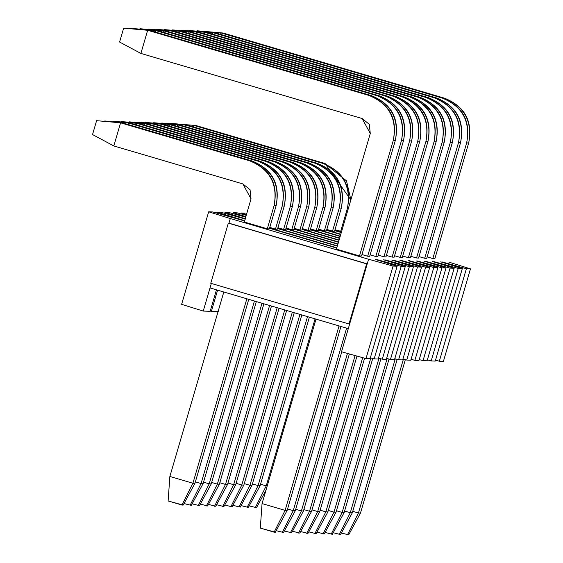 <?xml version="1.0" encoding="UTF-8"?>
<svg xmlns="http://www.w3.org/2000/svg" width="563" height="563" viewBox="0 0 563 563"><rect width="100%" height="100%" fill="white"/><g stroke="black" fill="none" stroke-linecap="round" stroke-linejoin="round"><path stroke-width="0.84" d="M448.838 262.119L470.464 268.854L443.405 361.376L470.464 268.854L448.838 262.119M441.913 261.872L466.389 268.706L470.464 268.854L466.389 268.706L439.33 361.235L443.405 361.376L439.33 361.235L435.523 360.172L439.33 361.235L466.389 268.706L441.913 261.872M334.788 230.344L341.389 232.287L334.788 230.344M341.628 231.47L334.957 229.767L341.628 231.47M434.875 258.642L432.834 258.565L427.148 256.897L432.834 258.565L434.875 258.642L468.69 142.981L466.657 142.911L432.834 258.565L466.657 142.911C470.577 121.341 462.434 106.379 442.229 98.039L220.977 32.928L220.555 34.378L220.977 32.928L442.229 98.039C462.807 106.175 470.95 121.129 466.657 142.911L468.69 142.981L434.875 258.642M440.695 261.83L462.314 268.558L435.255 361.087L462.314 268.558L440.695 261.83M334.704 230.64L341.305 232.582L334.704 230.64M433.763 261.577L458.24 268.41L462.314 268.558L458.24 268.41L431.181 360.939L435.255 361.087L431.181 360.939L427.373 359.877L431.181 360.939L458.24 268.41L433.763 261.577M326.646 230.056L340.819 234.229L326.646 230.056M334.535 231.217L332.501 231.147L326.814 229.472L332.501 231.147L334.535 231.217L341.298 208.085L339.264 208.014L332.501 231.147L339.264 208.014C343.184 186.444 335.041 171.483 314.837 163.143L185.776 125.162L185.347 126.612L185.776 125.162L314.837 163.143C335.414 171.279 343.557 186.233 339.264 208.014L341.298 208.085L334.535 231.217M426.726 258.347L424.685 258.276L418.999 256.601L424.685 258.276L426.726 258.347L460.548 142.692L458.507 142.615L424.685 258.276L458.507 142.615C462.427 121.045 454.285 106.09 434.08 97.744L212.828 32.633L212.406 34.09L212.828 32.633L434.08 97.744C454.665 105.879 462.807 120.841 458.507 142.615L460.548 142.692L426.726 258.347M432.546 261.535L454.165 268.262L427.106 360.792L454.165 268.262L432.546 261.535M326.554 230.344L340.735 234.518L326.554 230.344M425.621 261.288L450.09 268.122L454.165 268.262L450.09 268.122L423.038 360.644L427.106 360.792L423.038 360.644L419.231 359.581L423.038 360.644L450.09 268.122L425.621 261.288M318.496 229.76L340.256 236.164L318.496 229.76M326.385 230.929L324.351 230.851L318.665 229.176L324.351 230.851L326.385 230.929L333.148 207.796L331.114 207.719L324.351 230.851L331.114 207.719C335.034 186.149 326.892 171.194 306.687 162.848L177.626 124.866L177.197 126.323L177.626 124.866L306.687 162.848C327.272 170.983 335.407 185.945 331.114 207.719L333.148 207.796L326.385 230.929M418.576 258.058L416.543 257.981L410.856 256.306L416.543 257.981L418.576 258.058L452.399 142.397L450.358 142.326L416.543 257.981L450.358 142.326C454.278 120.749 446.135 105.795 425.938 97.455L204.679 32.344L204.256 33.794L204.679 32.344L425.938 97.455C446.515 105.591 454.658 120.545 450.358 142.326L452.399 142.397L418.576 258.058M424.396 261.239L446.016 267.974L418.963 360.503L446.016 267.974L424.396 261.239M318.412 230.049L340.172 236.453L318.412 230.049M417.472 260.993L441.948 267.826L446.016 267.974L441.948 267.826L414.889 360.355L418.963 360.503L414.889 360.355L411.081 359.293L414.889 360.355L441.948 267.826L417.472 260.993M310.347 229.465L339.686 238.1L310.347 229.465M318.243 230.633L316.202 230.563L310.516 228.888L316.202 230.563L318.243 230.633L325.006 207.501L322.965 207.43L316.202 230.563L322.965 207.43C326.885 185.853 318.742 170.899 298.545 162.559L169.477 124.578L169.055 126.028L169.477 124.578L298.545 162.559C319.122 170.695 327.265 185.649 322.965 207.43L325.006 207.501L318.243 230.633M410.427 257.763L408.393 257.692L402.707 256.017L408.393 257.692L410.427 257.763L444.249 142.101L442.215 142.031L408.393 257.692L442.215 142.031C446.135 120.461 437.993 105.499 417.788 97.16L196.536 32.049L196.107 33.498L196.536 32.049L417.788 97.16C438.366 105.295 446.508 120.25 442.215 142.031L444.249 142.101L410.427 257.763M416.247 260.95L437.873 267.678L410.814 360.207L437.873 267.678L416.247 260.95M310.262 229.76L339.602 238.395L310.262 229.76M409.322 260.697L433.799 267.531L437.873 267.678L433.799 267.531L406.739 360.06L410.814 360.207L406.739 360.06L402.932 358.997L406.739 360.06L433.799 267.531L409.322 260.697M302.197 229.176L339.123 240.042L302.197 229.176M310.093 230.337L308.052 230.267L302.366 228.592L308.052 230.267L310.093 230.337L316.856 207.205L314.816 207.135L308.052 230.267L314.816 207.135C318.742 185.565 310.6 170.603 290.395 162.264L161.328 124.282L160.905 125.739L161.328 124.282L290.395 162.264C310.973 170.399 319.115 185.354 314.816 207.135L316.856 207.205L310.093 230.337M402.278 257.467L400.244 257.397L394.557 255.722L400.244 257.397L402.278 257.467L436.1 141.813L434.066 141.735L400.244 257.397L434.066 141.735C437.986 120.165 429.843 105.211 409.639 96.864L188.387 31.753L187.958 33.21L188.387 31.753L409.639 96.864C430.216 105.007 438.359 119.961 434.066 141.735L436.1 141.813L402.278 257.467M408.098 260.655L429.724 267.39L402.665 359.912L429.724 267.39L408.098 260.655M245.341 213.131L241.274 212.983L246.439 214.594L241.274 212.983L245.341 213.131M302.113 229.465L339.039 240.331L302.113 229.465M401.173 260.409L425.649 267.242L429.724 267.39L425.649 267.242L398.59 359.771L402.665 359.912L398.59 359.771L394.783 358.701L398.59 359.771L425.649 267.242L401.173 260.409M294.048 228.881L338.553 241.977L294.048 228.881M301.944 230.049L299.91 229.971L294.224 228.304L299.91 229.971L301.944 230.049L308.707 206.917L306.673 206.839L299.91 229.971L306.673 206.839C310.593 185.269 302.451 170.315 282.246 161.968L153.178 123.987L152.756 125.443L153.178 123.987L282.246 161.968C302.824 170.11 310.966 185.065 306.673 206.839L308.707 206.917L301.944 230.049M394.135 257.178L392.094 257.101L386.408 255.433L392.094 257.101L394.135 257.178L427.95 141.517L425.917 141.447L392.094 257.101L425.917 141.447C429.836 119.877 421.694 104.915 401.489 96.576L180.237 31.465L179.815 32.914L180.237 31.465L401.489 96.576C422.074 104.711 430.216 119.666 425.917 141.447L427.95 141.517L394.135 257.178M240.999 213.898L241.274 212.983L240.999 213.898M399.955 260.366L421.574 267.094L394.515 359.623L421.574 267.094L399.955 260.366M237.199 212.835L246.221 215.355L237.199 212.835L233.124 212.687L245.841 216.649L233.124 212.687L237.199 212.835M293.963 229.176L338.469 242.273L293.963 229.176M393.03 260.113L417.5 266.946L421.574 267.094L417.5 266.946L390.448 359.476L394.515 359.623L390.448 359.476L386.64 358.413L390.448 359.476L417.5 266.946L393.03 260.113M285.905 228.592L337.99 243.92L285.905 228.592M293.795 229.753L291.761 229.683L286.074 228.008L291.761 229.683L293.795 229.753L300.558 206.621L298.524 206.551L291.761 229.683L298.524 206.551C302.444 184.981 294.301 170.019 274.097 161.68L145.036 123.698L144.607 125.148L145.036 123.698L274.097 161.68C294.681 169.815 302.817 184.77 298.524 206.551L300.558 206.621L293.795 229.753M385.986 256.883L383.945 256.812L378.266 255.138L383.945 256.812L385.986 256.883L419.808 141.229L417.767 141.151L383.945 256.812L417.767 141.151C421.687 119.581 413.545 104.627 393.347 96.28L172.088 31.169L171.666 32.626L172.088 31.169L393.347 96.28C413.925 104.415 422.067 119.377 417.767 141.151L419.808 141.229L385.986 256.883M232.857 213.602L233.124 212.687L232.857 213.602M391.806 260.071L413.425 266.799L386.373 359.328L413.425 266.799L391.806 260.071M229.05 212.54L245.679 217.184L229.05 212.54L224.975 212.399L245.236 218.704L224.975 212.399L229.05 212.54M285.821 228.881L337.906 244.208L285.821 228.881M384.881 259.825L409.35 266.658L413.425 266.799L409.35 266.658L382.298 359.18L386.373 359.328L382.298 359.18L378.491 358.117L382.298 359.18L409.35 266.658L384.881 259.825M277.756 228.296L337.42 245.855L277.756 228.296M285.645 229.465L283.611 229.387L277.925 227.712L283.611 229.387L285.645 229.465L292.415 206.332L290.374 206.255L283.611 229.387L290.374 206.255C294.294 184.685 286.152 169.73 265.954 161.384L136.886 123.403L136.464 124.859L136.886 123.403L265.954 161.384C286.532 169.519 294.674 184.481 290.374 206.255L292.415 206.332L285.645 229.465M377.836 256.594L375.803 256.517L370.116 254.842L375.803 256.517L377.836 256.594L411.659 140.933L409.625 140.863L375.803 256.517L409.625 140.863C413.545 119.286 405.402 104.331 385.198 95.992L163.946 30.881L163.516 32.33L163.946 30.881L385.198 95.992C405.775 104.127 413.918 119.082 409.625 140.863L411.659 140.933L377.836 256.594M224.707 213.314L224.975 212.399L224.707 213.314M383.656 259.775L405.276 266.51L378.223 359.032L405.276 266.51L383.656 259.775M220.9 212.251L245.377 219.084L220.9 212.251L216.825 212.103L244.666 220.661L216.825 212.103L220.9 212.251M277.672 228.585L337.336 246.144L277.672 228.585M376.731 259.529L401.208 266.362L405.276 266.51L401.208 266.362L374.149 358.891L378.223 359.032L374.149 358.891L370.341 357.829L374.149 358.891L401.208 266.362L376.731 259.529M269.607 228.001L336.857 247.79L269.607 228.001M277.503 229.169L275.462 229.099L269.776 227.424L275.462 229.099L277.503 229.169L284.266 206.037L282.225 205.967L275.462 229.099L282.225 205.967C286.145 184.39 278.009 169.435 257.805 161.095L128.737 123.114L128.315 124.564L128.737 123.114L257.805 161.095C278.382 169.231 286.525 184.185 282.225 205.967L284.266 206.037L277.503 229.169M369.687 256.299L367.653 256.228L361.967 254.553L367.653 256.228L369.687 256.299L403.509 140.637L401.475 140.567L367.653 256.228L401.475 140.567C405.395 118.997 397.253 104.035 377.048 95.696L155.796 30.585L155.367 32.035L155.796 30.585L377.048 95.696C397.626 103.831 405.768 118.786 401.475 140.567L403.509 140.637L369.687 256.299M217.592 290.17L211.392 311.36L218.317 311.606L210.259 311.008L211.392 311.36L217.592 290.17M216.558 213.018L216.825 212.103L216.558 213.018M375.507 259.487L397.133 266.215L370.074 358.744L397.133 266.215L375.507 259.487M216.452 289.832L210.168 311.318L216.452 289.832M212.751 211.955L244.581 220.956L212.751 211.955L208.683 211.808L230.302 218.543L368.582 259.233L393.058 266.067L397.133 266.215L393.058 266.067L365.999 358.596L370.074 358.744L365.999 358.596L341.53 351.762L348.293 328.63L341.53 351.762L365.999 358.596L393.058 266.067L368.582 259.233L348.293 328.63L210.006 287.939L203.243 311.065L210.168 311.318L203.243 311.065L181.624 304.337L208.683 211.808L212.751 211.955M269.522 228.296L336.773 248.086L269.522 228.296M269.353 228.874L267.312 228.803L244.272 222.019L267.312 228.803L269.353 228.874L276.116 205.741L274.082 205.671L267.312 228.803L274.082 205.671C278.002 184.101 269.86 169.139 249.655 160.8L120.588 122.818L113.825 145.951L242.892 183.932L251.035 198.887L244.272 222.019L251.035 198.887L250.049 189.717L242.892 183.932L113.825 145.951L92.536 134.557L96.597 120.679L120.588 122.818L249.655 160.8C270.233 168.935 278.375 183.89 274.082 205.671L276.116 205.741L269.353 228.874M361.545 256.003L359.504 255.933L336.456 249.149L359.504 255.933L361.545 256.003L395.36 140.349L393.326 140.271L359.504 255.933L393.326 140.271C397.246 118.702 389.103 103.747 368.899 95.4L147.647 30.289L140.884 53.422L362.136 118.533L370.278 133.494L336.456 249.149L370.278 133.494L369.293 124.317L362.136 118.533L140.884 53.422L119.595 42.028L123.656 28.15L147.647 30.289L368.899 95.4C389.483 103.536 397.619 118.497 393.326 140.271L395.36 140.349L361.545 256.003M228.951 223.166L230.302 218.543L208.683 211.808L181.624 304.337L203.243 311.065L211.364 283.309L210.006 287.939L348.293 328.63L368.582 259.233L230.302 218.543L228.951 223.166L367.231 263.864L366.619 263.843L349.032 323.985L349.644 324.006L349.032 323.985L366.619 263.843L367.231 263.864L228.951 223.166M210.752 283.288L228.339 223.145L366.619 263.843L228.339 223.145L210.752 283.288L349.032 323.985L210.752 283.288M275.356 532.218L260.303 528.101L262.055 503.596L285.096 510.381L274.132 532.169L275.356 532.218L287.137 510.451L275.356 532.218M287.137 510.451L285.096 510.381L287.137 510.451L340.939 326.47L287.137 510.451M339.046 325.907L285.096 510.381L339.046 325.907M315.998 319.13L262.055 503.596L260.303 528.101L274.132 532.169L285.096 510.381L262.055 503.596L315.998 319.13M149.688 30.367L370.94 95.478C391.144 103.817 399.28 118.779 395.36 140.349C399.66 118.568 391.517 103.613 370.94 95.478L368.899 95.4L370.94 95.478L149.688 30.367L123.656 28.15L149.688 30.367M147.647 30.289L123.656 28.15L119.595 42.028L140.884 53.422L147.647 30.289M283.506 532.507L276.194 530.67L283.506 532.507L295.286 510.747L283.506 532.507M293.246 510.676L282.281 532.464L293.246 510.676L295.286 510.747L293.246 510.676L346.625 328.138L293.246 510.676L287.559 509.001L293.246 510.676M295.286 510.747L341.755 351.826L295.286 510.747M157.83 30.655L379.089 95.766C399.287 104.113 407.429 119.067 403.509 140.637C407.809 118.863 399.667 103.902 379.089 95.766L377.048 95.696L379.089 95.766L157.83 30.655L131.805 28.446L157.83 30.655M291.648 532.802L284.336 530.965L291.648 532.802L303.429 511.042L291.648 532.802M301.395 510.965L290.431 532.76L301.395 510.965L303.429 511.042L301.395 510.965L347.462 353.423L301.395 510.965L295.709 509.297L301.395 510.965M303.429 511.042L349.37 353.951L303.429 511.042M165.979 30.951L387.231 96.062C407.436 104.401 415.578 119.363 411.659 140.933C415.951 119.152 407.816 104.197 387.231 96.062L385.198 95.992L387.231 96.062L165.979 30.951L139.948 28.734L165.979 30.951M139.849 29.086L139.948 28.734L139.849 29.086M299.798 533.091L292.486 531.254L299.798 533.091L311.578 511.331L299.798 533.091M309.544 511.26L298.573 533.048L309.544 511.26L311.578 511.331L309.544 511.26L355.077 355.549L309.544 511.26L303.858 509.585L309.544 511.26M311.578 511.331L356.977 356.076L311.578 511.331M174.129 31.246L395.381 96.357C415.585 104.697 423.728 119.652 419.808 141.229C424.101 119.447 415.958 104.493 395.381 96.357L393.347 96.28L395.381 96.357L174.129 31.246L148.097 29.03L174.129 31.246M307.947 533.386L300.635 531.549L307.947 533.386L319.728 511.626L307.947 533.386M317.687 511.549L306.722 533.344L317.687 511.549L319.728 511.626L317.687 511.549L362.685 357.674L317.687 511.549L312.008 509.881L317.687 511.549M319.728 511.626L364.592 358.202L319.728 511.626M182.278 31.535L403.53 96.646C423.735 104.992 431.877 119.947 427.95 141.517C432.25 119.743 424.108 104.781 403.53 96.646L401.489 96.576L403.53 96.646L182.278 31.535L156.247 29.318L182.278 31.535M156.141 29.67L156.247 29.318L156.141 29.67M316.096 533.682L308.784 531.845L316.096 533.682L327.877 511.915L316.096 533.682M325.836 511.844L314.872 533.633L325.836 511.844L327.877 511.915L325.836 511.844L370.834 357.962L325.836 511.844L320.15 510.169L325.836 511.844M327.877 511.915L372.741 358.497L327.877 511.915M190.421 31.831L411.68 96.942C431.877 105.281 440.02 120.243 436.1 141.813C440.4 120.032 432.257 105.077 411.68 96.942L409.639 96.864L411.68 96.942L190.421 31.831L164.396 29.614L190.421 31.831M164.29 29.966L164.396 29.614L164.29 29.966M324.239 533.97L316.927 532.134L324.239 533.97L336.02 512.21L324.239 533.97M333.986 512.14L323.021 533.928L333.986 512.14L336.02 512.21L333.986 512.14L378.983 358.258L333.986 512.14L328.299 510.465L333.986 512.14M336.02 512.21L380.884 358.786L336.02 512.21M198.57 32.119L419.822 97.23C440.027 105.577 448.169 120.531 444.249 142.101C448.549 120.327 440.407 105.372 419.822 97.23L417.788 97.16L419.822 97.23L198.57 32.119L172.538 29.909L198.57 32.119M332.388 534.266L325.076 532.429L332.388 534.266L344.169 512.506L332.388 534.266M342.135 512.429L331.171 534.224L342.135 512.429L344.169 512.506L342.135 512.429L387.133 358.547L342.135 512.429L336.449 510.761L342.135 512.429M344.169 512.506L389.033 359.081L344.169 512.506M206.72 32.415L427.971 97.526C448.176 105.865 456.319 120.827 452.399 142.397C456.692 120.616 448.549 105.661 427.971 97.526L425.938 97.455L427.971 97.526L206.72 32.415L180.688 30.198L206.72 32.415M180.589 30.55L180.688 30.198L180.589 30.55M340.538 534.554L333.226 532.718L340.538 534.554L352.318 512.794L340.538 534.554M350.285 512.724L339.313 534.512L350.285 512.724L352.318 512.794L350.285 512.724L395.282 358.842L350.285 512.724L344.598 511.049L350.285 512.724M352.318 512.794L397.182 359.377L352.318 512.794M214.869 32.71L436.121 97.821C456.326 106.161 464.468 121.115 460.548 142.692C464.841 120.911 456.699 105.957 436.121 97.821L434.08 97.744L436.121 97.821L214.869 32.71L188.837 30.493L214.869 32.71M348.687 534.85L341.375 533.013L348.687 534.85L360.468 513.09L348.687 534.85M358.427 513.02L347.462 534.808L358.427 513.02L360.468 513.09L358.427 513.02L403.425 359.138L358.427 513.02L352.741 511.345L358.427 513.02M360.468 513.09L405.332 359.666L360.468 513.09M223.011 32.999L444.27 98.11C464.468 106.456 472.61 121.411 468.69 142.981C472.99 121.207 464.848 106.245 444.27 98.11L442.229 98.039L444.27 98.11L223.011 32.999L196.987 30.782L223.011 32.999M196.881 31.134L196.987 30.782L196.881 31.134M183.165 505.081L168.119 500.971L169.864 476.467L192.912 483.251L181.94 505.039L183.165 505.081L194.946 483.321L183.165 505.081M194.946 483.321L192.912 483.251L194.946 483.321L248.747 299.34L194.946 483.321M246.854 298.777L192.912 483.251L246.854 298.777M223.807 292L169.864 476.467L168.119 500.971L181.94 505.039L192.912 483.251L169.864 476.467L223.807 292M122.628 122.889L251.689 160.87C271.894 169.217 280.036 184.171 276.116 205.741C280.416 183.967 272.274 169.006 251.689 160.87L249.655 160.8L251.689 160.87L122.628 122.889L96.597 120.679L122.628 122.889M120.588 122.818L96.597 120.679L92.536 134.557L113.825 145.951L120.588 122.818M191.314 505.377L184.002 503.54L191.314 505.377L203.095 483.617L191.314 505.377M201.054 483.547L190.09 505.335L201.054 483.547L203.095 483.617L201.054 483.547L254.434 301.008L201.054 483.547L195.375 481.872L201.054 483.547M203.095 483.617L256.327 301.571L203.095 483.617M130.778 123.184L259.839 161.166C280.043 169.505 288.186 184.467 284.266 206.037C288.559 184.256 280.416 169.301 259.839 161.166L257.805 161.095L259.839 161.166L130.778 123.184L104.746 120.968L130.778 123.184M104.641 121.319L104.746 120.968L104.641 121.319M199.464 505.673L192.152 503.836L199.464 505.673L211.245 483.913L199.464 505.673M209.204 483.835L198.239 505.623L209.204 483.835L211.245 483.913L209.204 483.835L262.013 303.239L209.204 483.835L203.517 482.16L209.204 483.835M211.245 483.913L263.913 303.802L211.245 483.913M138.92 123.48L267.988 161.461C288.193 169.801 296.335 184.755 292.415 206.332C296.708 184.551 288.566 169.597 267.988 161.461L265.954 161.384L267.988 161.461L138.92 123.48L112.896 121.263L138.92 123.48M207.606 505.961L200.294 504.124L207.606 505.961L219.387 484.201L207.606 505.961M217.353 484.131L206.389 505.919L217.353 484.131L219.387 484.201L217.353 484.131L269.6 305.47L217.353 484.131L211.667 482.456L217.353 484.131M219.387 484.201L271.493 306.033L219.387 484.201M147.07 123.769L276.137 161.75C296.342 170.096 304.477 185.051 300.558 206.621C304.857 184.847 296.715 169.885 276.137 161.75L274.097 161.68L276.137 161.75L147.07 123.769L121.038 121.552L147.07 123.769M120.939 121.904L121.038 121.552L120.939 121.904M215.756 506.257L208.444 504.42L215.756 506.257L227.536 484.497L215.756 506.257M225.503 484.419L214.538 506.214L225.503 484.419L227.536 484.497L225.503 484.419L277.179 307.701L225.503 484.419L219.816 482.751L225.503 484.419M227.536 484.497L279.072 308.264L227.536 484.497M155.219 124.064L284.28 162.045C304.484 170.385 312.627 185.347 308.707 206.917C313.007 185.136 304.864 170.181 284.28 162.045L282.246 161.968L284.28 162.045L155.219 124.064L129.187 121.847L155.219 124.064M129.089 122.199L129.187 121.847L129.089 122.199M223.905 506.552L216.593 504.715L223.905 506.552L235.686 484.785L223.905 506.552M233.652 484.715L222.681 506.503L233.652 484.715L235.686 484.785L233.652 484.715L284.758 309.931L233.652 484.715L227.966 483.04L233.652 484.715M235.686 484.785L286.651 310.494L235.686 484.785M163.369 124.353L292.429 162.334C312.634 170.68 320.776 185.635 316.856 207.205C321.149 185.431 313.014 170.476 292.429 162.334L290.395 162.264L292.429 162.334L163.369 124.353L137.337 122.143L163.369 124.353M232.055 506.841L224.743 505.004L232.055 506.841L243.835 485.081L232.055 506.841M241.794 485.01L230.83 506.799L241.794 485.01L243.835 485.081L241.794 485.01L292.338 312.162L241.794 485.01L236.108 483.335L241.794 485.01M243.835 485.081L294.238 312.725L243.835 485.081M171.511 124.648L300.579 162.63C320.783 170.969 328.926 185.931 325.006 207.501C329.299 185.72 321.156 170.765 300.579 162.63L298.545 162.559L300.579 162.63L171.511 124.648L145.486 122.431L171.511 124.648M145.381 122.783L145.486 122.431L145.381 122.783M240.197 507.136L232.885 505.3L240.197 507.136L251.978 485.376L240.197 507.136M249.944 485.299L238.979 507.094L249.944 485.299L251.978 485.376L249.944 485.299L299.917 314.393L249.944 485.299L244.258 483.631L249.944 485.299M251.978 485.376L301.817 314.956L251.978 485.376M179.66 124.944L308.728 162.925C328.933 171.265 337.068 186.219 333.148 207.796C337.448 186.015 329.306 171.061 308.728 162.925L306.687 162.848L308.728 162.925L179.66 124.944L153.629 122.727L179.66 124.944M248.346 507.425L241.034 505.588L248.346 507.425L260.127 485.665L248.346 507.425M258.093 485.595L247.129 507.383L258.093 485.595L260.127 485.665L258.093 485.595L307.504 316.624L258.093 485.595L252.407 483.92L258.093 485.595M260.127 485.665L309.397 317.187L260.127 485.665M187.81 125.232L316.878 163.214C337.075 171.56 345.218 186.515 341.298 208.085C345.598 186.311 337.455 171.349 316.878 163.214L314.837 163.143L316.878 163.214L187.81 125.232L161.778 123.023L187.81 125.232M256.496 507.72L249.184 505.884L256.496 507.72L265.954 490.246L256.496 507.72M266.243 485.883L255.271 507.678L266.243 485.883L267.221 485.918L266.243 485.883L315.083 318.855L266.243 485.883L260.556 484.215L266.243 485.883M348.391 208.345L347.413 208.303L340.643 231.435L347.413 208.303C351.333 186.733 343.191 171.778 322.986 163.432L193.918 125.45L193.496 126.907L193.918 125.45L322.986 163.432C343.564 171.574 351.706 186.529 347.413 208.303L348.391 208.345M195.959 125.528L325.02 163.509L350.869 199.879L346.498 180.864L325.02 163.509L322.986 163.432L325.02 163.509L195.959 125.528L169.927 123.311L195.959 125.528M169.829 123.663L169.927 123.311L169.829 123.663"/></g></svg>
